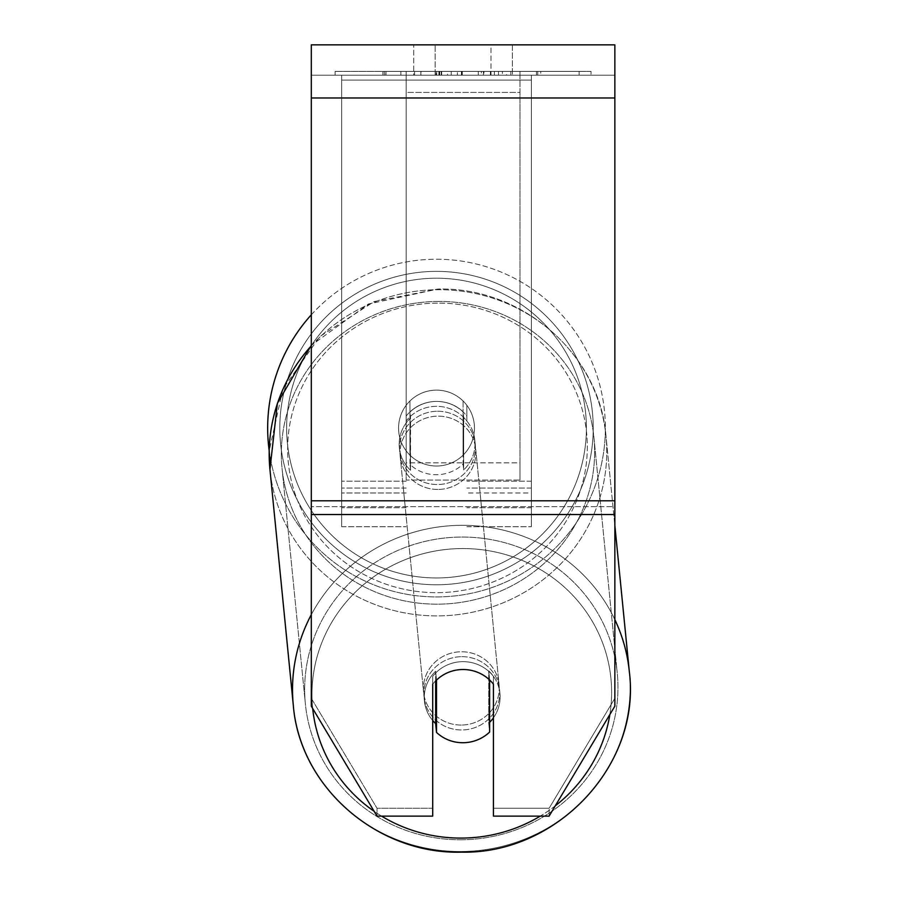 <?xml version="1.0" encoding="UTF-8"?>
<svg xmlns="http://www.w3.org/2000/svg" width="897" height="897" viewBox="0 0 897 897"><rect width="100%" height="100%" fill="white"/><g stroke="black" fill="none" stroke-linecap="round" stroke-linejoin="round"><path stroke-width="0.67" stroke-dasharray="4.49 3.36" d="M406.162 416.085A37.943 36.654 0 0 1 436.514 401.419A37.943 36.654 0 0 1 466.866 416.085L466.866 405.309A37.943 37.943 0 0 0 406.162 405.309L406.162 420.996A37.943 36.654 0 0 1 436.514 406.33A37.943 36.654 0 0 1 466.866 420.996L466.866 405.309A37.943 37.943 0 0 0 406.162 405.309L406.162 420.996A37.943 36.654 180 0 1 436.514 406.33A37.943 36.654 180 0 1 466.866 420.996L466.866 405.309A37.943 37.943 0 0 0 406.162 405.309L406.162 416.085A37.943 36.654 180 0 1 436.514 401.419A37.943 36.642 -5.7 0 1 463.065 411.723L463.648 417.61A37.943 36.642 -5.7 0 1 474.849 440.225A37.943 36.642 -5.7 0 1 463.648 469.961L463.065 464.074A37.943 36.642 -5.7 0 1 436.514 474.726A37.943 36.642 -5.7 0 1 409.963 464.422L410.546 470.308A37.943 36.642 -5.7 0 1 399.333 447.704A37.943 36.642 -5.7 0 1 410.546 417.968L409.963 412.071A37.943 36.642 -5.7 0 1 436.514 401.419A37.943 36.654 180 0 1 466.866 416.085L466.866 405.309A37.943 37.943 0 0 0 406.162 405.309L406.162 416.085M531.372 80.113L531.372 526.73L531.372 75.202L531.372 526.73L531.372 75.202L531.372 80.113L341.656 80.113L341.656 526.73L341.656 75.202L341.656 507.758L341.656 75.202L341.656 507.758L341.656 75.202L341.656 80.113L531.372 80.113L531.372 492.98L466.866 492.98L531.372 492.98L531.372 488.069L531.372 507.758L531.372 75.202L341.656 75.202L341.656 526.73L341.656 75.202L531.372 75.202L341.656 75.202L531.372 75.202L531.372 507.758L531.372 80.113M461.798 656.671A37.943 36.642 -5.7 0 1 499.562 689.58A37.943 36.642 -5.7 0 1 461.798 729.967A37.943 36.642 -5.7 0 1 424.034 697.059A37.943 36.642 -5.7 0 1 461.798 656.671A37.943 36.642 174.3 0 1 499.562 689.58A37.943 36.642 174.3 0 1 461.798 729.967A37.943 36.642 174.3 0 1 424.034 697.059A37.943 36.642 174.3 0 1 461.798 656.671M432.713 720.515A37.943 36.642 -5.7 0 1 424.427 700.983A37.943 36.642 -5.7 0 1 435.639 671.248L436.503 680.004M432.713 684.176L432.713 676.327L432.713 684.176A37.943 36.654 180 0 1 463.076 669.521A37.943 36.654 180 0 1 493.428 684.176L493.428 816.124L549.121 816.124L614.849 706.174L614.849 506.682L311.304 506.682L311.304 706.174L377.02 816.124L432.713 816.124L432.713 808.264L377.02 808.264L311.304 698.314L311.304 706.174L311.304 500.784L311.304 698.314L377.02 808.264L377.02 816.124L377.02 808.264L432.713 808.264L432.713 676.327A37.943 36.654 0 0 1 463.076 661.661A37.943 36.654 0 0 1 493.428 676.327L493.428 816.124L493.428 808.264L549.121 808.264L549.121 816.124L549.121 808.264L614.849 698.314L614.849 706.174L614.849 506.682L614.849 698.314L549.121 808.264L493.428 808.264L493.428 676.327A37.943 36.654 180 0 0 432.713 676.327L432.713 684.176A37.943 36.654 0 0 1 449.554 671.92A37.943 36.642 -5.7 0 1 463.065 669.431A37.943 36.642 -5.7 0 1 489.616 679.735L489.616 679.982M435.639 680.857L435.639 671.248A37.943 36.642 174.3 0 0 424.427 700.983L424.034 697.059L424.427 700.983A37.943 36.642 174.3 0 0 435.639 723.599L436.514 732.434A37.943 36.642 174.3 0 0 463.065 742.727A37.943 36.642 174.3 0 0 489.616 732.075L488.742 723.24L488.742 670.9A37.943 36.642 174.3 0 1 499.943 693.504A37.943 36.642 -5.7 0 0 488.742 670.9L489.616 679.735L489.616 732.075L488.742 723.24A37.943 36.642 -5.7 0 0 489.616 722.377M436.514 732.434L436.514 680.083A37.943 36.642 174.3 0 1 463.065 669.431A37.943 36.642 174.3 0 1 489.616 679.735L488.742 670.9L488.742 723.24A37.943 36.642 174.3 0 0 499.943 693.504L499.562 689.58L499.943 693.504A37.943 36.642 -5.7 0 1 493.428 717.824M437.478 411.241A37.943 36.642 -5.7 0 1 475.242 444.15A37.943 36.642 -5.7 0 1 437.478 484.537A37.943 36.642 -5.7 0 1 399.726 451.628A37.943 36.642 -5.7 0 1 437.478 411.241A37.943 36.642 174.3 0 1 475.242 444.15A37.943 36.642 174.3 0 1 437.478 484.537A37.943 36.642 174.3 0 1 399.726 451.628A37.943 36.642 174.3 0 1 437.478 411.241M409.963 412.071L409.963 464.422A37.943 36.642 174.3 0 0 436.514 474.726A37.943 36.642 174.3 0 0 463.065 464.074L463.065 411.723A37.943 36.642 174.3 0 0 436.514 401.419A37.943 36.642 174.3 0 0 409.963 412.071L410.546 470.308L409.963 412.071M463.648 417.61L463.648 469.961A37.943 36.642 174.3 0 0 474.849 440.225L475.242 444.15L474.849 440.225A37.943 36.642 174.3 0 0 463.648 417.61L463.065 411.723L463.648 469.961L463.648 417.61M437.971 489.448A37.943 36.642 -5.7 0 1 400.208 456.539A37.943 36.642 -5.7 0 1 437.971 416.152A37.943 36.642 -5.7 0 1 475.724 449.061A37.943 36.642 -5.7 0 1 437.971 489.448A37.943 36.642 174.3 0 1 400.208 456.539A37.943 36.642 174.3 0 1 437.971 416.152A37.943 36.642 174.3 0 1 475.724 449.061A37.943 36.642 174.3 0 1 437.971 489.448M461.316 725.056A37.943 36.642 -5.7 0 1 423.552 692.148A37.943 36.642 -5.7 0 1 461.316 651.76A37.943 36.642 -5.7 0 1 499.068 684.669A37.943 36.642 -5.7 0 1 461.316 725.056A37.943 36.642 174.3 0 1 423.552 692.148A37.943 36.642 174.3 0 1 461.316 651.76A37.943 36.642 174.3 0 1 499.068 684.669A37.943 36.642 174.3 0 1 461.316 725.056M461.316 839.771A156.706 151.313 -5.7 0 1 305.372 703.865A156.706 151.313 -5.7 0 1 461.316 537.045A156.706 151.313 -5.7 0 1 617.248 672.963A156.706 151.313 -5.7 0 1 461.316 839.771A156.706 151.313 174.3 0 1 305.372 703.865A156.706 151.313 174.3 0 1 461.316 537.045A156.706 151.313 174.3 0 1 617.248 672.963A156.706 151.313 174.3 0 1 461.316 839.771M437.971 301.437A156.706 151.313 -5.7 0 1 593.915 437.344A156.706 151.313 -5.7 0 1 437.971 604.163A156.706 151.313 -5.7 0 1 282.028 468.245A156.706 151.313 -5.7 0 1 437.971 301.437A156.706 151.313 174.3 0 1 593.915 437.344A156.706 151.313 174.3 0 1 437.971 604.163A156.706 151.313 174.3 0 1 282.028 468.245A156.706 151.313 174.3 0 1 437.971 301.437M591.045 71.412L335.097 71.412L591.045 71.412L591.045 75.202L335.097 75.202L591.045 75.202M335.097 71.412L335.097 75.202M614.849 75.202L311.304 75.202L311.304 44.85L311.304 97.975L311.304 44.85L614.849 44.85L614.849 75.202L311.304 75.202L311.304 506.682L614.849 506.682L614.849 75.202M451.225 75.202L537.74 75.202L451.225 75.202L451.225 71.412L385.968 71.412L385.968 75.202L537.74 75.202L385.822 75.202L537.74 75.202L385.968 75.202L385.968 71.412L494.37 71.412L494.37 75.202L494.37 71.412L537.74 71.412L537.74 75.202L537.74 71.412L385.822 71.412L385.822 75.202L385.822 71.412L537.74 71.412L537.74 75.202L537.74 71.412L510.808 71.412L510.808 75.202L510.808 71.412L537.74 71.412L537.74 75.202L537.74 71.412L385.968 71.412L385.968 75.202L385.968 71.412L537.74 71.412L537.74 75.202L537.74 71.412L451.225 71.412M490.995 75.202L413.741 75.202L512.4 75.202L490.995 75.202L490.995 44.85L512.4 44.85L413.741 44.85L512.4 44.85L490.995 44.85L490.995 75.202M413.741 75.202L435.146 75.202L413.741 75.202L413.741 44.85L413.741 75.202M519.991 75.202L406.162 75.202L579.137 75.202L406.162 75.202L406.162 71.412L406.162 480.041L406.162 75.202L519.991 75.202L519.991 71.412L519.991 75.202L519.991 71.412L406.162 71.412L519.991 71.412L519.991 75.202L519.991 71.412L579.137 71.412L579.137 75.202L579.137 71.412L406.162 71.412L519.991 71.412L519.991 462.841L406.162 462.841L406.162 75.202L406.162 92.402L519.991 92.402L519.991 75.202L519.991 480.041L406.162 480.041L406.162 92.402L519.991 92.402L519.991 75.202M506.513 75.202L382.929 75.202L506.513 75.202L506.513 71.412L540.779 71.412L540.779 75.202M435.146 75.202L435.146 44.85L435.146 75.202M614.849 500.784L614.849 97.975L614.849 514.53L614.849 500.784L311.304 500.784M493.428 676.327L493.428 684.176L493.428 676.327M436.301 71.412L536.462 71.412L384.365 71.412L436.301 71.412L436.301 75.202L536.462 75.202L436.301 75.202M400.881 71.412L400.881 75.202M384.365 71.412L384.365 75.202L384.365 71.412M536.462 71.412L536.462 75.202L490.401 75.202L536.462 75.202L536.462 71.412M490.401 71.412L490.401 75.202L490.401 71.412M483.438 71.412L483.438 75.202M579.137 71.412L519.991 71.412L579.137 71.412M435.393 71.412L478.269 71.412L435.393 71.412L435.393 75.202L478.269 75.202L435.393 75.202M478.269 71.412L478.269 75.202L478.269 71.412M441.257 71.412L461.417 71.412L441.257 71.412L441.257 75.202L421.31 75.202L461.417 75.202L441.257 75.202M540.779 71.412L382.929 71.412L439.082 71.412L421.298 71.412L421.298 75.202M421.298 71.412L461.417 71.412L461.417 75.202L461.417 71.412L502.398 71.412L502.398 75.202M481.364 71.412L537.74 71.412L481.364 71.412L481.364 75.202M498.497 71.412L498.497 75.202M537.74 71.412L537.74 75.202L537.74 71.412M447.536 71.412L385.968 71.412L385.968 75.202L385.968 71.412L447.536 71.412L447.536 75.202M382.929 71.412L382.929 75.202M414.582 71.412L414.582 75.202M439.082 71.412L439.082 75.202M502.398 71.412L483.965 71.412L483.965 75.202M483.965 71.412L506.513 71.412M439.339 75.202L420.872 75.202L457.369 75.202L439.339 75.202L439.339 71.412L420.872 71.412L420.872 75.202L420.872 71.412L457.369 71.412L457.369 75.202L457.369 71.412L439.339 71.412M531.372 75.202L341.656 75.202L531.372 75.202M311.304 314.802A168.849 168.849 0 0 1 605.363 428.071A168.849 168.849 0 0 0 436.514 259.233A168.849 168.849 0 0 0 267.665 428.071A168.849 168.849 0 0 0 436.514 596.92A168.849 168.849 0 0 0 605.363 428.071A168.849 168.849 0 0 1 447.895 596.539A168.849 168.849 0 0 1 269.201 450.799L282.947 388.906L319.769 336.599L374.083 301.616L437.848 289.058C522.02 286.659 599.745 354.326 605.991 436.155A168.849 163.041 -5.7 0 1 437.971 615.891A168.849 163.041 -5.7 0 1 269.941 469.445A168.849 163.041 174.3 0 1 437.971 289.709A168.849 163.041 -5.7 0 1 605.991 436.155A168.849 163.041 174.3 0 1 437.971 615.891A168.849 163.041 174.3 0 1 269.941 469.445L293.285 705.053A168.849 163.041 174.3 0 0 461.316 851.5A168.849 163.041 174.3 0 0 629.335 671.763A168.849 163.041 -5.7 0 0 461.316 525.317A168.849 163.041 174.3 0 0 311.304 614.647M474.457 428.071A37.943 37.943 0 0 1 436.514 466.014A37.943 37.943 0 0 1 398.571 428.071A37.943 37.943 0 0 1 436.514 390.128A37.943 37.943 0 0 1 463.076 455.171A37.943 37.943 0 0 1 398.571 428.071A37.943 37.943 0 0 1 463.076 400.981L463.076 455.171A37.943 37.943 0 0 1 409.951 455.171L409.951 400.981A37.943 37.943 0 0 1 474.457 428.071A37.943 37.943 0 0 1 436.514 466.014A37.943 37.943 0 0 1 398.571 428.071A37.943 37.943 0 0 1 436.514 390.128A37.943 37.943 0 0 1 463.076 455.171L463.076 400.981A37.943 37.943 0 0 1 436.514 466.014A37.943 37.943 0 0 1 409.951 400.981L409.951 455.171A37.943 37.943 0 0 1 436.514 390.128A37.943 37.943 0 0 1 474.457 428.071A37.943 37.943 0 0 1 436.514 466.014A37.943 37.943 0 0 1 398.571 428.071A37.943 37.943 0 0 1 436.514 390.128A37.943 37.943 0 0 1 474.457 428.071M463.076 400.981L463.076 455.171L463.076 400.981M409.951 455.171L409.951 400.981L409.951 455.171M279.808 428.071A156.706 156.706 0 0 1 436.514 271.376A156.706 156.706 0 0 1 593.22 428.071A156.706 156.706 0 0 1 436.514 584.777A156.706 156.706 0 0 1 279.808 428.071A156.706 156.706 0 0 1 436.514 271.376A156.706 156.706 0 0 1 593.22 428.071A156.706 156.706 0 0 1 436.514 584.777A156.706 156.706 0 0 1 279.808 428.071M436.514 680.083L435.639 671.248L435.639 723.599M410.546 470.308A37.943 36.642 174.3 0 1 399.333 447.704A37.943 36.642 174.3 0 1 410.546 417.968L410.546 470.308M519.991 480.041L519.991 92.402L519.991 480.041L406.162 480.041L406.162 462.841L519.991 462.841L519.991 480.041M406.162 492.98L341.656 492.98L406.162 492.98M406.162 481.196L341.656 481.196L406.162 481.196M406.162 488.069L341.656 488.069L406.162 488.069M531.372 481.196L466.866 481.196L531.372 481.196M531.372 488.069L466.866 488.069L531.372 488.069M381.573 816.124A149.877 144.72 -5.7 0 1 374.139 811.303M312.694 708.507A149.877 144.72 -5.7 0 1 461.798 548.549A149.877 144.72 -5.7 0 1 609.859 714.517M311.304 345.85A168.849 163.041 -5.7 0 1 437.971 289.709A168.849 163.041 174.3 0 1 605.991 436.155L614.849 525.474M437.478 303.119A149.877 144.72 174.3 0 0 287.657 448.881A149.877 144.72 174.3 0 0 437.478 592.659A149.877 144.72 174.3 0 0 587.311 446.897A149.877 144.72 174.3 0 0 437.478 303.119A149.877 144.72 -5.7 0 0 287.657 448.881A149.877 144.72 -5.7 0 0 437.478 592.659A149.877 144.72 -5.7 0 0 587.311 446.897A149.877 144.72 -5.7 0 0 437.478 303.119M555.265 805.842A149.877 144.72 -5.7 0 1 540.274 816.124M614.849 619.625A168.849 163.041 174.3 0 0 461.316 525.317A168.849 163.041 -5.7 0 0 293.285 705.053A168.849 163.041 -5.7 0 0 461.316 851.5A168.849 163.041 -5.7 0 0 629.335 671.763L605.991 436.155C599.745 354.337 522.032 286.659 437.848 289.058L368.443 304.005L311.304 345.323M614.849 97.975L311.304 97.975M614.849 514.53L311.304 514.53M436.727 71.412L436.727 75.202M439.732 71.412L439.732 75.202M439.306 71.412L439.306 75.202M441.683 71.412L441.683 75.202M462.28 71.412L462.28 75.202M461.854 71.412L461.854 75.202L461.854 71.412M461.417 71.412L461.417 75.202M438.902 71.412L438.902 75.202M586.391 428.071A149.877 149.877 0 0 1 436.514 577.948A149.877 149.877 0 0 1 286.636 428.071A149.877 149.877 0 0 0 436.514 577.948A149.877 149.877 0 0 0 586.391 428.071A149.877 149.877 0 0 0 436.514 278.205A149.877 149.877 0 0 0 286.636 428.071A149.877 149.877 0 0 1 436.514 278.205A149.877 149.877 0 0 1 586.391 428.071M461.798 548.549A149.877 144.72 174.3 0 1 611.619 692.327A149.877 144.72 174.3 0 1 461.798 838.09A149.877 144.72 174.3 0 1 311.977 694.312A149.877 144.72 174.3 0 1 461.798 548.549M341.656 526.73L406.162 526.73L341.656 526.73M406.162 507.758L341.656 507.758L406.162 507.758M466.866 526.73L531.372 526.73L466.866 526.73M531.372 507.758L466.866 507.758L531.372 507.758M399.726 451.628L399.333 447.704L399.726 451.628M400.208 456.539L423.552 692.148L400.208 456.539M475.724 449.061L499.068 684.669L475.724 449.061M593.915 437.344L617.248 672.963L593.915 437.344M282.028 468.245L305.372 703.865L282.028 468.245M512.4 44.85L512.4 75.202L512.4 44.85"/><path stroke-width="1.35" d="M489.616 679.982L489.616 732.075A37.943 36.642 -5.7 0 1 463.065 742.727A37.943 36.642 -5.7 0 1 436.514 732.434L436.503 680.004M432.713 720.515A37.943 36.642 -5.7 0 0 435.639 723.599L436.514 732.434M436.514 680.083A37.943 36.642 -5.7 0 1 449.554 671.92A37.943 36.654 0 0 1 493.428 684.176L493.428 816.124L549.121 816.124L614.849 706.174L614.849 514.53L311.304 514.53L311.304 706.174L377.02 816.124L432.713 816.124L432.713 684.176M493.428 717.824A37.943 36.642 -5.7 0 1 489.616 722.377M435.639 723.599L435.639 680.857M614.849 514.53L614.849 44.85L311.304 44.85L311.304 514.53M311.304 345.85A168.849 163.041 -5.7 0 0 269.941 469.445L269.201 450.799A168.849 168.849 0 0 1 311.304 314.802M311.304 614.647A168.849 163.041 174.3 0 0 293.285 705.053C299.531 786.871 377.256 854.549 461.439 852.15C557.329 854.292 641.321 764.524 629.335 671.763A168.849 163.041 174.3 0 0 614.849 619.625M540.274 816.124A149.877 144.72 -5.7 0 1 461.798 838.09A149.877 144.72 -5.7 0 1 381.573 816.124M374.139 811.303A149.877 144.72 -5.7 0 1 312.694 708.507M609.859 714.517A149.877 144.72 -5.7 0 1 555.265 805.842M614.849 97.975L311.304 97.975M614.849 500.784L311.304 500.784M311.304 345.323L277.397 403.258L269.941 469.445L293.285 705.053C299.531 786.882 377.267 854.549 461.439 852.15C557.329 854.292 641.321 764.524 629.335 671.763L614.849 525.474"/></g></svg>
